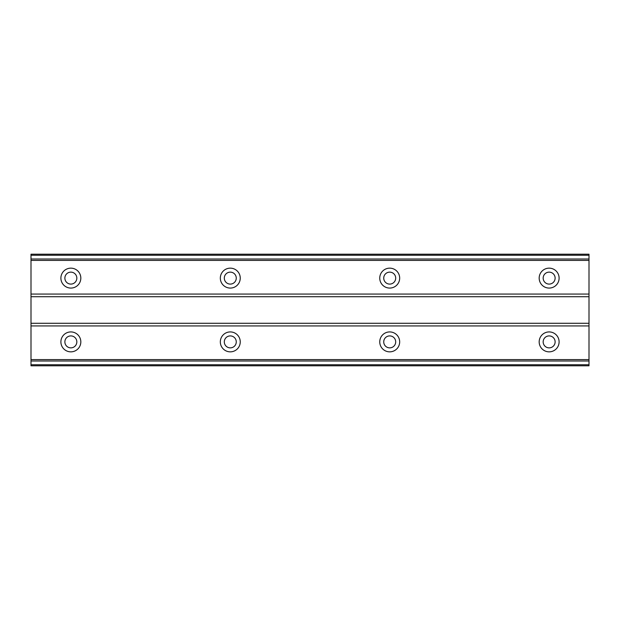 <?xml version="1.0" encoding="UTF-8"?>
<svg xmlns="http://www.w3.org/2000/svg" width="620" height="620" viewBox="0 0 620 620"><rect width="100%" height="100%" fill="white"/><g stroke="black" fill="none" stroke-linecap="round" stroke-linejoin="round"><path stroke-width="0.93" d="M70.858 347.867A5.975 5.975 0 0 1 64.875 341.884A5.975 5.975 0 0 1 70.858 335.908A5.975 5.975 0 0 1 76.834 341.884A5.975 5.975 0 0 1 70.858 347.867M549.142 347.867A5.975 5.975 0 0 1 543.167 341.884A5.975 5.975 0 0 1 549.142 335.908A5.975 5.975 0 0 1 555.125 341.884A5.975 5.975 0 0 1 549.142 347.867M389.716 347.867A5.975 5.975 0 0 1 383.733 341.884A5.975 5.975 0 0 1 389.716 335.908A5.975 5.975 0 0 1 395.692 341.884A5.975 5.975 0 0 1 389.716 347.867M230.284 347.867A5.975 5.975 0 0 1 224.308 341.884A5.975 5.975 0 0 1 230.284 335.908A5.975 5.975 0 0 1 236.267 341.884A5.975 5.975 0 0 1 230.284 347.867M70.858 331.925A9.966 9.966 0 0 0 60.892 341.884A9.966 9.966 0 0 0 70.858 351.85A9.966 9.966 0 0 0 80.825 341.884A9.966 9.966 0 0 0 70.858 331.925M549.142 331.925A9.966 9.966 0 0 0 539.175 341.884A9.966 9.966 0 0 0 549.142 351.85A9.966 9.966 0 0 0 559.108 341.884A9.966 9.966 0 0 0 549.142 331.925M389.716 331.925A9.966 9.966 0 0 0 379.75 341.884A9.966 9.966 0 0 0 389.716 351.85A9.966 9.966 0 0 0 399.675 341.884A9.966 9.966 0 0 0 389.716 331.925M230.284 331.925A9.966 9.966 0 0 0 220.325 341.884A9.966 9.966 0 0 0 230.284 351.85A9.966 9.966 0 0 0 240.25 341.884A9.966 9.966 0 0 0 230.284 331.925M70.858 268.15A9.966 9.966 0 0 0 60.892 278.117A9.966 9.966 0 0 0 70.858 288.075A9.966 9.966 0 0 0 80.825 278.117A9.966 9.966 0 0 0 70.858 268.15M549.142 268.15A9.966 9.966 0 0 0 539.175 278.117A9.966 9.966 0 0 0 549.142 288.075A9.966 9.966 0 0 0 559.108 278.117A9.966 9.966 0 0 0 549.142 268.15M389.716 268.15A9.966 9.966 0 0 0 379.75 278.117A9.966 9.966 0 0 0 389.716 288.075A9.966 9.966 0 0 0 399.675 278.117A9.966 9.966 0 0 0 389.716 268.15M230.284 268.15A9.966 9.966 0 0 0 220.325 278.117A9.966 9.966 0 0 0 230.284 288.075A9.966 9.966 0 0 0 240.25 278.117A9.966 9.966 0 0 0 230.284 268.15M70.858 284.092A5.975 5.975 0 0 1 64.875 278.117A5.975 5.975 0 0 1 70.858 272.133A5.975 5.975 0 0 1 76.834 278.117A5.975 5.975 0 0 1 70.858 284.092M549.142 284.092A5.975 5.975 0 0 1 543.167 278.117A5.975 5.975 0 0 1 549.142 272.133A5.975 5.975 0 0 1 555.125 278.117A5.975 5.975 0 0 1 549.142 284.092M389.716 284.092A5.975 5.975 0 0 1 383.733 278.117A5.975 5.975 0 0 1 389.716 272.133A5.975 5.975 0 0 1 395.692 278.117A5.975 5.975 0 0 1 389.716 284.092M230.284 284.092A5.975 5.975 0 0 1 224.308 278.117A5.975 5.975 0 0 1 230.284 272.133A5.975 5.975 0 0 1 236.267 278.117A5.975 5.975 0 0 1 230.284 284.092M31 255.262L589 255.262L589 254.2L31 254.2L31 365.8L589 365.8L589 364.738L31 364.738M589 255.262L589 364.738M31 360.995L589 360.995M589 359.585L31 359.585M31 325.942L589 325.942M589 323.284L31 323.284M31 296.716L589 296.716M589 294.058L31 294.058M31 260.416L589 260.416M589 259.005L31 259.005"/></g></svg>
